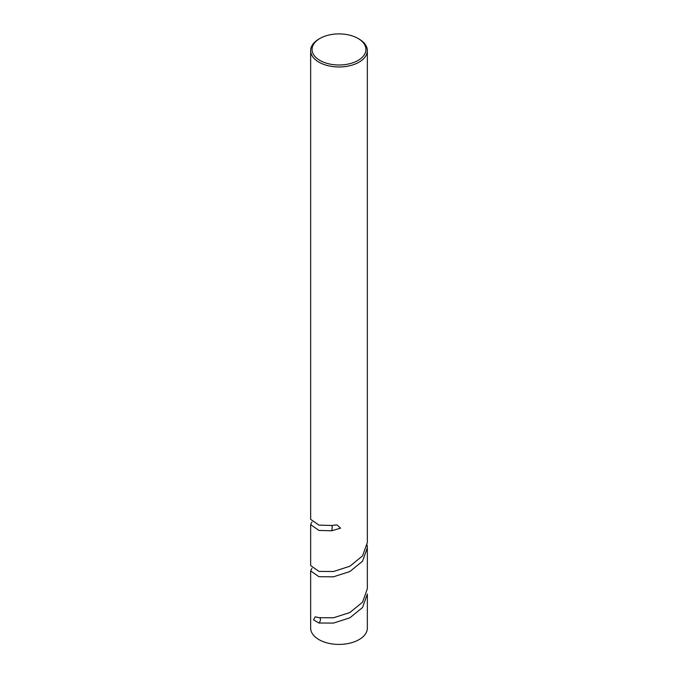 <?xml version="1.0" encoding="UTF-8"?>
<svg xmlns="http://www.w3.org/2000/svg" width="678" height="678" viewBox="0 0 678 678"><rect width="100%" height="100%" fill="white"/><g stroke="black" fill="none" stroke-linecap="round" stroke-linejoin="round"><path stroke-width="1.02" d="M319.957 60.444A26.925 15.543 0 0 0 358.043 60.444A26.925 15.543 0 0 0 358.043 38.451L359.043 39.036A28.349 16.365 180 0 1 367.349 50.604A28.349 16.365 180 0 1 349.848 65.724A28.349 16.365 180 0 1 318.957 62.173A28.349 16.365 180 0 1 310.651 50.604A28.349 16.365 180 0 1 318.957 39.036L319.957 38.451A26.925 15.543 0 0 0 319.957 60.444M367.171 545.112L367.349 547.773L362.561 561.189L349.831 571.562L333.474 576.817L318.957 576.698L310.651 570.901L311.931 568.257M310.651 570.901L310.651 628.048A28.349 16.365 0 0 0 318.957 639.625A28.349 16.365 0 0 0 349.848 643.168A28.349 16.365 0 0 0 367.349 628.048L367.349 594.047L362.569 607.496L349.856 617.844L333.466 623.09L318.931 623.014L313.55 619.878L315.27 616.785L318.957 617.683L333.483 617.785L349.856 612.539L362.577 602.174L367.349 588.741L367.349 547.773M310.651 50.604L310.651 519.331L318.957 525.128L331.644 525.475L336.966 524.882L340.593 528.17L331.644 530.789L318.957 530.425L310.651 524.636L311.956 521.958M310.651 524.636L310.651 565.588L318.957 571.401L333.457 571.529L349.848 566.249L362.569 555.875L367.349 542.468L367.349 50.604M359.043 39.036L358.043 38.451A26.925 15.543 0 0 0 319.957 38.451M318.931 623.014A3.543 2.042 120 0 0 320.457 619.463A3.543 2.042 120 0 0 319.728 617.844A3.543 2.042 120 0 0 319.685 617.819M331.644 525.475L332.203 526.95A3.543 0.754 98.8 0 1 331.652 530.781"/></g></svg>
